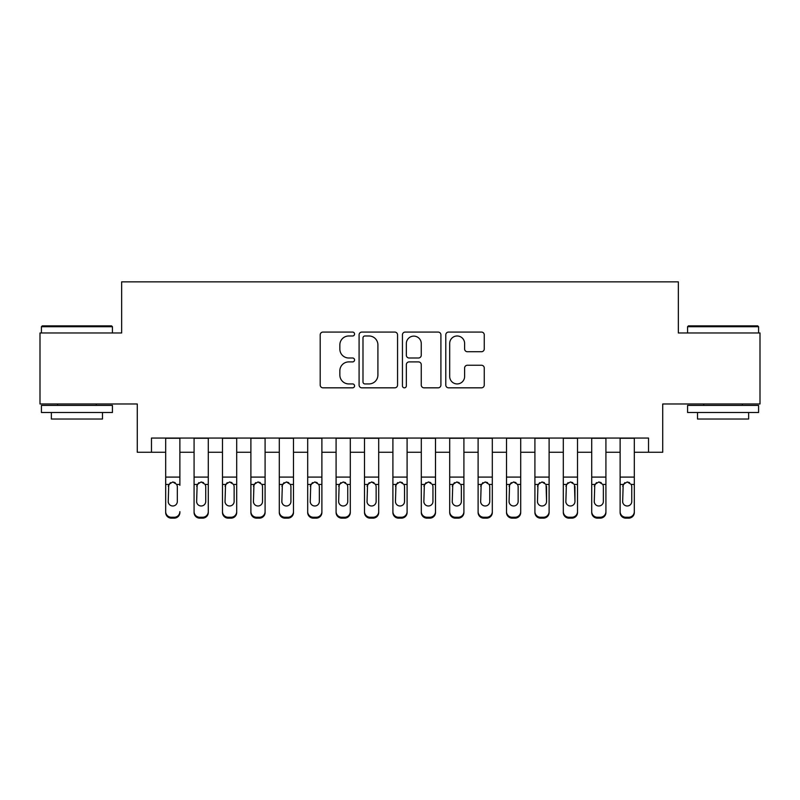 <?xml version="1.0" encoding="UTF-8"?>
<svg xmlns="http://www.w3.org/2000/svg" width="800" height="800" viewBox="0 0 800 800"><rect width="100%" height="100%" fill="white"/><g stroke="black" fill="none" stroke-linecap="round" stroke-linejoin="round"><path stroke-width="1.2" d="M354.56 334.03A1.95 1.95 0 0 0 352.61 332.07L322.98 332.07A2.79 2.79 0 0 0 320.2 334.86L320.2 385.04A2.79 2.79 0 0 0 322.98 387.83L352.61 387.83A1.95 1.95 0 0 0 354.56 385.88A1.95 1.95 0 0 0 352.61 383.93L348.77 383.93A8.92 8.92 0 0 1 339.85 375.01L339.85 370.83A8.92 8.92 0 0 1 348.77 361.9L352.61 361.9A1.95 1.95 0 0 0 354.56 359.95A1.95 1.95 0 0 0 352.61 358L348.77 358A8.92 8.92 0 0 1 339.85 349.08L339.85 344.9A8.92 8.92 0 0 1 348.77 335.98L352.61 335.98A1.95 1.95 0 0 0 354.56 334.03M481.48 351.73A2.79 2.79 0 0 0 484.26 348.94L484.26 334.86A2.79 2.79 0 0 0 481.48 332.07L448.58 332.07A2.79 2.79 0 0 0 445.79 334.86L445.79 385.04A2.79 2.79 0 0 0 448.58 387.83L481.48 387.83A2.79 2.79 0 0 0 484.26 385.04L484.26 368.04A2.79 2.79 0 0 0 481.48 365.25L467.4 365.25A2.79 2.79 0 0 0 464.61 368.04L464.61 376.47A7.46 7.46 0 0 1 457.15 383.93A7.46 7.46 0 0 1 449.69 376.47L449.69 343.43A7.46 7.46 0 0 1 457.15 335.98A7.46 7.46 0 0 1 464.61 343.43L464.61 348.94A2.79 2.79 0 0 0 467.4 351.73L481.48 351.73M151.48 452.26L151.48 438.06L648.52 438.06L648.52 452.26L662.72 452.26L662.72 403.98L760 403.98L760 332.97L678.34 332.97L678.34 281.85L121.66 281.85L121.66 332.97L40 332.97L40 403.98L137.28 403.98L137.28 452.26L165.68 452.26M397.56 334.86A2.79 2.79 0 0 0 394.77 332.07L361.88 332.07A2.79 2.79 0 0 0 359.09 334.86L359.09 385.04A2.79 2.79 0 0 0 361.88 387.83L394.77 387.83A2.79 2.79 0 0 0 397.56 385.04L397.56 334.86M405.23 332.07L438.12 332.07A2.79 2.79 0 0 1 440.91 334.86L440.91 385.04A2.79 2.79 0 0 1 438.12 387.83L424.05 387.83A2.79 2.79 0 0 1 421.26 385.04L421.26 364.69A2.79 2.79 0 0 0 418.47 361.9L409.13 361.9A2.79 2.79 0 0 0 406.34 364.69L406.34 385.88A1.95 1.95 0 0 1 404.39 387.83A1.95 1.95 0 0 1 402.44 385.88L402.44 334.86A2.79 2.79 0 0 1 405.23 332.07M179.88 452.26L194.08 452.26M208.28 452.26L222.49 452.26M236.69 452.26L250.89 452.26M265.09 452.26L279.29 452.26M293.49 452.26L307.69 452.26M321.89 452.26L336.09 452.26M350.3 452.26L364.5 452.26M378.7 452.26L392.9 452.26M407.1 452.26L421.3 452.26M435.5 452.26L449.7 452.26M463.91 452.26L478.11 452.26M492.31 452.26L506.51 452.26M520.71 452.26L534.91 452.26M549.11 452.26L563.31 452.26M577.51 452.26L591.72 452.26M605.92 452.26L620.12 452.26M634.32 452.26L648.52 452.26M364.94 335.98A1.95 1.95 0 0 0 362.99 337.93L362.99 381.98A1.95 1.95 0 0 0 364.94 383.93L368.98 383.93A8.92 8.92 0 0 0 377.91 375.01L377.91 344.9A8.92 8.92 0 0 0 368.98 335.98L364.94 335.98M421.26 343.57A7.46 7.46 0 0 0 413.8 336.12A7.46 7.46 0 0 0 406.34 343.57L406.34 355.21A2.79 2.79 0 0 0 409.13 358L418.47 358A2.79 2.79 0 0 0 421.26 355.21L421.26 343.57M165.68 485.32L165.68 511.63A5.68 5.64 -0 0 0 171.36 517.26L174.2 517.26A5.68 5.64 -0 0 0 179.88 511.63L179.88 512.52A5.68 5.64 180 0 1 174.2 518.15L174.2 517.26M179.88 485.32L179.88 438.06M177.33 501.48L177.33 486.52L177.33 501.48A4.54 4.51 180 0 1 172.78 505.99A4.54 4.51 180 0 0 177.33 501.48M168.24 502.37L168.24 501.48A4.54 4.51 180 0 0 172.78 505.99M170.41 482.63L168.24 486.17M175.15 482.63L172.78 481.96L176.82 484.43L177.33 486.52M165.68 438.06L165.68 512.52A5.68 5.64 180 0 0 171.36 518.15L174.2 518.15M165.68 484.43L168.74 484.43L168.24 501.48M168.74 484.43L172.78 481.96M42.27 325.87L111.57 325.87L112.43 326.72L41.42 326.72L42.27 325.87M76.92 412.5L41.42 412.5L41.42 405.4L112.43 405.4L112.43 412.5L76.92 412.5M102.49 412.5L102.49 419.03L51.36 419.03L51.36 412.5M688.43 325.87L757.73 325.87L758.58 326.72L687.57 326.72L688.43 325.87M723.08 412.5L687.57 412.5L687.57 405.4L758.58 405.4L758.58 412.5L723.08 412.5M748.64 412.5L748.64 419.03L697.51 419.03L697.51 412.5M194.08 485.32L194.08 512.52A5.68 5.64 180 0 0 199.76 518.15L202.6 518.15L202.6 517.26A5.68 5.64 0 0 0 208.28 511.63L208.28 512.52A5.68 5.64 180 0 1 202.6 518.15M205.73 501.48L205.73 486.52L205.73 501.48A4.54 4.51 180 0 1 201.18 505.99A4.54 4.51 180 0 0 205.73 501.48M196.64 502.37L196.64 501.48A4.54 4.51 180 0 0 201.18 505.99M198.81 482.63L196.64 486.17M203.55 482.63L201.18 481.96L205.22 484.43L205.73 486.52M222.49 485.32L222.49 512.52A5.68 5.64 180 0 0 228.17 518.15L231.01 518.15L231.01 517.26A5.68 5.64 0 0 0 236.69 511.63L236.69 512.52A5.68 5.64 180 0 1 231.01 518.15M234.13 501.48L234.13 486.52L234.13 501.48A4.54 4.51 180 0 1 229.59 505.99A4.54 4.51 180 0 0 234.13 501.48M225.04 502.37L225.04 501.48A4.54 4.51 180 0 0 229.59 505.99M227.21 482.63L225.04 486.17M231.96 482.63L229.59 481.96L233.63 484.43L234.13 486.52M250.89 485.32L250.89 512.52A5.68 5.64 180 0 0 256.57 518.15L259.41 518.15L259.41 517.26A5.68 5.64 0 0 0 265.09 511.63L265.09 512.52A5.68 5.64 180 0 1 259.41 518.15M262.53 501.48L262.53 486.52L262.53 501.48A4.54 4.51 180 0 1 257.99 505.99A4.54 4.51 180 0 0 262.53 501.48M253.44 502.37L253.44 501.48A4.54 4.51 180 0 0 257.99 505.99M255.62 482.63L253.44 486.17M260.36 482.63L257.99 481.96L262.03 484.43L262.53 486.52M279.29 485.32L279.29 512.52A5.68 5.64 180 0 0 284.97 518.15L287.81 518.15L287.81 517.26A5.68 5.64 0 0 0 293.49 511.63L293.49 512.52A5.68 5.64 180 0 1 287.81 518.15M290.93 501.48L290.93 486.52L290.93 501.48A4.54 4.51 180 0 1 286.39 505.99A4.54 4.51 180 0 0 290.93 501.48M281.85 502.37L281.85 501.48A4.54 4.51 180 0 0 286.39 505.99M284.02 482.63L281.85 486.17M288.76 482.63L286.39 481.96L290.43 484.43L290.93 486.52M208.28 438.06L208.28 512.52M194.08 438.06L194.08 511.63A5.68 5.64 0 0 0 199.76 517.26L202.6 517.26M199.76 517.26L199.76 518.15A5.68 5.64 180 0 1 194.08 512.52L194.08 511.63L194.08 512.52M194.08 484.43L197.14 484.43L196.64 501.48M197.14 484.43L201.18 481.96M236.69 438.06L236.69 512.52M222.49 438.06L222.49 511.63A5.68 5.64 0 0 0 228.17 517.26L231.01 517.26M228.17 517.26L228.17 518.15A5.68 5.64 180 0 1 222.49 512.52L222.49 511.63L222.49 512.52M222.49 484.43L225.54 484.43L225.04 501.48M225.54 484.43L229.59 481.96M265.09 438.06L265.09 512.52M250.89 438.06L250.89 511.63A5.68 5.64 0 0 0 256.57 517.26L259.41 517.26M256.57 517.26L256.57 518.15A5.68 5.64 180 0 1 250.89 512.52L250.89 511.63L250.89 512.52M250.89 484.43L253.95 484.43L253.44 501.48M253.95 484.43L257.99 481.96M293.49 438.06L293.49 512.52M279.29 438.06L279.29 511.63A5.68 5.64 0 0 0 284.97 517.26L287.81 517.26M284.97 517.26L284.97 518.15A5.68 5.64 180 0 1 279.29 512.52L279.29 511.63L279.29 512.52M279.29 484.43L282.35 484.43L281.85 501.48M282.35 484.43L286.39 481.96M307.69 485.32L307.69 512.52A5.68 5.64 180 0 0 313.37 518.15L316.21 518.15L316.21 517.26A5.68 5.64 0 0 0 321.89 511.63L321.89 512.52A5.68 5.64 180 0 1 316.21 518.15M319.34 501.48L319.34 486.52L319.34 501.48A4.54 4.51 180 0 1 314.79 505.99A4.54 4.51 180 0 0 319.34 501.48M310.25 502.37L310.25 501.48A4.54 4.51 180 0 0 314.79 505.99M312.42 482.63L310.25 486.17M317.16 482.63L314.79 481.96L318.83 484.43L319.34 486.52M321.89 438.06L321.89 512.52M307.69 438.06L307.69 511.63A5.68 5.64 0 0 0 313.37 517.26L316.21 517.26M313.37 517.26L313.37 518.15A5.68 5.64 180 0 1 307.69 512.52L307.69 511.63L307.69 512.52M307.69 484.43L310.75 484.43L310.25 501.48M310.75 484.43L314.79 481.96M336.09 485.32L336.09 512.52A5.68 5.64 180 0 0 341.78 518.15L344.62 518.15L344.62 517.26A5.68 5.64 0 0 0 350.3 511.63L350.3 512.52A5.68 5.64 180 0 1 344.62 518.15M347.74 501.48L347.74 486.52L347.74 501.48A4.54 4.51 180 0 1 343.2 505.99A4.54 4.51 180 0 0 347.74 501.48M338.65 502.37L338.65 501.48A4.54 4.51 180 0 0 343.2 505.99M340.82 482.63L338.65 486.17M345.57 482.63L343.2 481.96L347.24 484.43L347.74 486.52M350.3 438.06L350.3 512.52M336.09 438.06L336.09 511.63A5.68 5.64 0 0 0 341.78 517.26L344.62 517.26M341.78 517.26L341.78 518.15A5.68 5.64 180 0 1 336.09 512.52L336.09 511.63L336.09 512.52M336.09 484.43L339.15 484.43L338.65 501.48M339.15 484.43L343.2 481.96M364.5 485.32L364.5 512.52A5.68 5.64 180 0 0 370.18 518.15L373.02 518.15L373.02 517.26A5.68 5.64 0 0 0 378.7 511.63L378.7 512.52A5.68 5.64 180 0 1 373.02 518.15M376.14 501.48L376.14 486.52L376.14 501.48A4.54 4.51 180 0 1 371.6 505.99A4.54 4.51 180 0 0 376.14 501.48M367.05 502.37L367.05 501.48A4.54 4.51 180 0 0 371.6 505.99M369.23 482.63L367.05 486.17M373.97 482.63L371.6 481.96L375.64 484.43L376.14 486.52M378.7 438.06L378.7 512.52M364.5 438.06L364.5 511.63A5.68 5.64 0 0 0 370.18 517.26L373.02 517.26M370.18 517.26L370.18 518.15A5.68 5.64 180 0 1 364.5 512.52L364.5 511.63L364.5 512.52M364.5 484.43L367.56 484.43L367.05 501.48M367.56 484.43L371.6 481.96M392.9 485.32L392.9 512.52A5.68 5.64 180 0 0 398.58 518.15L401.42 518.15L401.42 517.26A5.68 5.64 0 0 0 407.1 511.63L407.1 512.52A5.68 5.64 180 0 1 401.42 518.15M404.54 501.48L404.54 486.52L404.54 501.48A4.54 4.51 180 0 1 400 505.99A4.54 4.51 180 0 0 404.54 501.48M395.46 502.37L395.46 501.48A4.54 4.51 180 0 0 400 505.99M397.63 482.63L395.46 486.17M402.37 482.63L400 481.96L404.04 484.43L404.54 486.52M407.1 438.06L407.1 512.52M392.9 438.06L392.9 511.63A5.68 5.64 0 0 0 398.58 517.26L401.42 517.26M398.58 517.26L398.58 518.15A5.68 5.64 180 0 1 392.9 512.52L392.9 511.63L392.9 512.52M392.9 484.43L395.96 484.43L395.46 501.48M395.96 484.43L400 481.96M421.3 485.32L421.3 512.52A5.68 5.64 180 0 0 426.98 518.15L429.82 518.15L429.82 517.26A5.68 5.64 0 0 0 435.5 511.63L435.5 512.52A5.68 5.64 180 0 1 429.82 518.15M432.95 501.48L432.95 486.52L432.95 501.48A4.54 4.51 180 0 1 428.4 505.99A4.54 4.51 180 0 0 432.95 501.48M423.86 502.37L423.86 501.48A4.54 4.51 180 0 0 428.4 505.99M426.03 482.63L423.86 486.17M430.77 482.63L428.4 481.96L432.44 484.43L432.95 486.52M435.5 438.06L435.5 512.52M421.3 438.06L421.3 511.63A5.68 5.64 0 0 0 426.98 517.26L429.82 517.26M426.98 517.26L426.98 518.15A5.68 5.64 180 0 1 421.3 512.52L421.3 511.63L421.3 512.52M421.3 484.43L424.36 484.43L423.86 501.48M424.36 484.43L428.4 481.96M449.7 485.32L449.7 512.52A5.68 5.64 180 0 0 455.38 518.15L458.22 518.15L458.22 517.26A5.68 5.64 0 0 0 463.91 511.63L463.91 512.52A5.68 5.64 180 0 1 458.22 518.15M461.35 501.48L461.35 486.52L461.35 501.48A4.54 4.51 180 0 1 456.8 505.99A4.54 4.51 180 0 0 461.35 501.48M452.26 502.37L452.26 501.48A4.54 4.51 180 0 0 456.8 505.99M454.43 482.63L452.26 486.17M459.18 482.63L456.8 481.96L460.85 484.43L461.35 486.52M463.91 438.06L463.91 512.52M449.7 438.06L449.7 511.63A5.68 5.64 0 0 0 455.38 517.26L458.22 517.26M455.38 517.26L455.38 518.15A5.68 5.64 180 0 1 449.7 512.52L449.7 511.63L449.7 512.52M449.7 484.43L452.76 484.43L452.26 501.48M452.76 484.43L456.8 481.96M478.11 485.32L478.11 512.52A5.68 5.64 180 0 0 483.79 518.15L486.63 518.15L486.63 517.26A5.68 5.64 0 0 0 492.31 511.63L492.31 512.52A5.68 5.64 180 0 1 486.63 518.15M489.75 501.48L489.75 486.52L489.75 501.48A4.54 4.51 180 0 1 485.21 505.99A4.54 4.51 180 0 0 489.75 501.48M480.66 502.37L480.66 501.48A4.54 4.51 180 0 0 485.21 505.99M482.84 482.63L480.66 486.17M487.58 482.63L485.21 481.96L489.25 484.43L489.75 486.52M492.31 438.06L492.31 512.52M478.11 438.06L478.11 511.63A5.68 5.64 0 0 0 483.79 517.26L486.63 517.26M483.79 517.26L483.79 518.15A5.68 5.64 180 0 1 478.11 512.52L478.11 511.63L478.11 512.52M478.11 484.43L481.17 484.43L480.66 501.48M481.17 484.43L485.21 481.96M506.51 485.32L506.51 512.52A5.68 5.64 180 0 0 512.19 518.15L515.03 518.15L515.03 517.26A5.68 5.64 0 0 0 520.71 511.63L520.71 512.52A5.68 5.64 180 0 1 515.03 518.15M518.15 501.48L518.15 486.52L518.15 501.48A4.54 4.51 180 0 1 513.61 505.99A4.54 4.51 180 0 0 518.15 501.48M509.07 502.37L509.07 501.48A4.54 4.51 180 0 0 513.61 505.99M511.24 482.63L509.07 486.17M515.98 482.63L513.61 481.96L517.65 484.43L518.15 486.52M520.71 438.06L520.71 512.52M506.51 438.06L506.51 511.63A5.68 5.64 0 0 0 512.19 517.26L515.03 517.26M512.19 517.26L512.19 518.15A5.68 5.64 180 0 1 506.51 512.52L506.51 511.63L506.51 512.52M506.51 484.43L509.57 484.43L509.07 501.48M509.57 484.43L513.61 481.96M549.11 438.06L549.11 512.52A5.68 5.64 180 0 1 543.43 518.15L543.43 517.26A5.68 5.64 0 0 0 549.11 511.63L549.11 512.52M534.91 438.06L534.91 511.63A5.68 5.64 0 0 0 540.59 517.26L543.43 517.26M540.59 517.26L540.59 518.15A5.68 5.64 180 0 1 534.91 512.52A5.68 5.64 180 0 0 540.59 518.15L543.43 518.15M546.05 484.43L546.56 501.48A4.54 4.51 180 0 1 542.01 505.99A4.54 4.51 180 0 1 537.47 501.48L537.97 484.43L542.01 481.96L546.05 484.43L549.11 484.43M534.91 512.52L534.91 485.32M577.51 438.06L577.51 512.52A5.68 5.64 180 0 1 571.83 518.15L571.83 517.26A5.68 5.64 0 0 0 577.51 511.63L577.51 512.52M563.31 438.06L563.31 511.63A5.68 5.64 0 0 0 568.99 517.26L571.83 517.26M568.99 517.26L568.99 518.15A5.68 5.64 180 0 1 563.31 512.52A5.68 5.64 180 0 0 568.99 518.15L571.83 518.15M574.46 484.43L574.96 501.48A4.54 4.51 180 0 1 570.41 505.99A4.54 4.51 180 0 1 565.87 501.48L566.37 484.43L570.41 481.96L574.46 484.43L577.51 484.43M563.31 512.52L563.31 485.32M542.01 505.99A4.54 4.51 180 0 0 546.56 501.48L546.56 486.52M537.47 502.37L537.47 501.48M539.64 482.63L537.47 486.17M544.38 482.63L542.01 481.96M570.41 505.99A4.54 4.51 180 0 0 574.96 501.48L574.96 486.52M565.87 502.37L565.87 501.48M568.04 482.63L565.87 486.17M572.79 482.63L570.41 481.96M591.72 485.32L591.72 512.52A5.68 5.64 180 0 0 597.4 518.15L600.24 518.15L600.24 517.26A5.68 5.64 0 0 0 605.92 511.63L605.92 512.52A5.68 5.64 180 0 1 600.24 518.15M603.36 501.48L603.36 486.52L603.36 501.48A4.54 4.51 180 0 1 598.82 505.99A4.54 4.51 180 0 0 603.36 501.48M594.27 502.37L594.27 501.48A4.54 4.51 180 0 0 598.82 505.99M596.45 482.63L594.27 486.17M601.19 482.63L598.82 481.96L602.86 484.43L603.36 486.52M605.92 438.06L605.92 512.52M591.72 438.06L591.72 511.63A5.68 5.64 0 0 0 597.4 517.26L600.24 517.26M597.4 517.26L597.4 518.15A5.68 5.64 180 0 1 591.72 512.52L591.72 511.63L591.72 512.52M591.72 484.43L594.78 484.43L594.27 501.48M594.78 484.43L598.82 481.96M620.12 485.32L620.12 512.52A5.68 5.64 180 0 0 625.8 518.15L628.64 518.15L628.64 517.26A5.68 5.64 0 0 0 634.32 511.63L634.32 512.52A5.68 5.64 180 0 1 628.64 518.15M631.76 501.48L631.76 486.52L631.76 501.48A4.54 4.51 180 0 1 627.22 505.99A4.54 4.51 180 0 0 631.76 501.48M622.67 502.37L622.67 501.48A4.54 4.51 180 0 0 627.22 505.99M624.85 482.63L622.67 486.17M629.59 482.63L627.22 481.96L631.26 484.43L631.76 486.52M634.32 438.06L634.32 512.52M620.12 438.06L620.12 511.63A5.68 5.64 0 0 0 625.8 517.26L628.64 517.26M625.8 517.26L625.8 518.15A5.68 5.64 180 0 1 620.12 512.52L620.12 511.63L620.12 512.52M620.12 484.43L623.18 484.43L622.67 501.48M623.18 484.43L627.22 481.96M176.82 484.43L179.88 484.43M165.68 477.09L179.88 477.09M165.68 438.26L179.88 438.26M171.36 517.26L171.36 518.15M205.22 484.43L208.28 484.43M194.08 477.09L208.28 477.09M194.08 438.26L208.28 438.26M233.63 484.43L236.69 484.43M222.49 477.09L236.69 477.09M222.49 438.26L236.69 438.26M262.03 484.43L265.09 484.43M250.89 477.09L265.09 477.09M250.89 438.26L265.09 438.26M290.43 484.43L293.49 484.43M279.29 477.09L293.49 477.09M279.29 438.26L293.49 438.26M318.83 484.43L321.89 484.43M307.69 477.09L321.89 477.09M307.69 438.26L321.89 438.26M347.24 484.43L350.3 484.43M336.09 477.09L350.3 477.09M336.09 438.26L350.3 438.26M375.64 484.43L378.7 484.43M364.5 477.09L378.7 477.09M364.5 438.26L378.7 438.26M404.04 484.43L407.1 484.43M392.9 477.09L407.1 477.09M392.9 438.26L407.1 438.26M432.44 484.43L435.5 484.43M421.3 477.09L435.5 477.09M421.3 438.26L435.5 438.26M460.85 484.43L463.91 484.43M449.7 477.09L463.91 477.09M449.7 438.26L463.91 438.26M489.25 484.43L492.31 484.43M478.11 477.09L492.31 477.09M478.11 438.26L492.31 438.26M517.65 484.43L520.71 484.43M506.51 477.09L520.71 477.09M506.51 438.26L520.71 438.26M534.91 484.43L537.97 484.43M534.91 477.09L549.11 477.09M534.91 438.26L549.11 438.26M563.31 484.43L566.37 484.43M563.31 477.09L577.51 477.09M563.31 438.26L577.51 438.26M602.86 484.43L605.92 484.43M591.72 477.09L605.92 477.09M591.72 438.26L605.92 438.26M631.26 484.43L634.32 484.43M620.12 477.09L634.32 477.09M620.12 438.26L634.32 438.26M41.42 332.97L41.42 326.72M57.61 405.4L57.61 403.98M96.24 405.4L96.24 403.98M112.43 332.97L112.43 326.72M687.57 332.97L687.57 326.72M703.76 405.4L703.76 403.98M742.39 405.4L742.39 403.98M758.58 332.97L758.58 326.72"/></g></svg>

